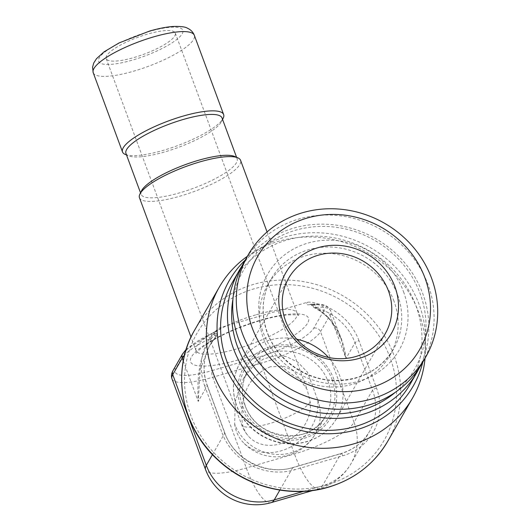 <?xml version="1.0" encoding="UTF-8"?>
<svg xmlns="http://www.w3.org/2000/svg" width="530" height="530" viewBox="0 0 530 530"><rect width="100%" height="100%" fill="white"/><g stroke="black" fill="none" stroke-linecap="round" stroke-linejoin="round"><path stroke-width="0.4" stroke-dasharray="2.65 1.99" d="M171.992 378.857A53.908 13.164 159.7 0 0 212.742 377.254L260.886 363.255L294.435 453.958A53.908 14.674 -106.2 0 0 319.305 488.62A53.908 14.674 -106.2 0 0 322.386 485.884A53.908 50.171 29.9 0 0 351.006 463.684A53.908 50.171 29.9 0 0 354.053 422.37A53.908 13.164 -20.3 0 1 294.435 453.958L246.291 467.957A53.908 13.164 -20.3 0 1 205.547 469.56M271.155 502.619A53.908 14.674 73.8 0 1 246.291 467.957L212.742 377.254A5.393 1.471 73.8 0 1 211.907 370.642L260.051 356.644A5.393 1.471 73.8 0 0 260.886 363.255A53.908 13.164 159.7 0 0 320.504 331.674L329.991 315.145L346.01 358.452C344.208 345.05 340.432 334.059 334.695 325.486C327.712 315.873 321.173 309.951 315.085 307.718A3.591 0.391 -76.4 0 0 316.224 304.074L319.61 304.154L316.092 303.677C314.297 302.504 311.514 302.001 307.764 302.166L220.135 327.653C216.969 329.521 215.067 331.382 214.431 333.244L211.907 335.47L214.531 333.648L216.001 336.53A53.908 50.171 29.9 0 0 210.297 344.427A53.908 50.171 29.9 0 0 207.25 385.741L224.78 433.136A53.908 50.171 29.9 0 0 292.719 467.679L340.869 453.68A53.908 50.171 29.9 0 0 369.483 431.486L351.006 463.684A53.908 53.908 0 0 1 319.305 488.62L312.846 490.495M425.033 358.24A111.406 103.688 29.9 0 0 425.438 350.191A111.406 103.688 29.9 0 0 278.416 241.322A111.406 103.688 -150.1 0 0 254.115 251.876A111.406 103.688 -150.1 0 0 247.364 256.281M245.138 260.164A106.013 98.673 -150.1 0 1 262.502 246.861A106.013 98.673 -150.1 0 1 285.624 236.817A106.013 98.673 29.9 0 1 425.53 340.419L425.438 350.191M422.808 362.123A106.013 98.673 29.9 0 0 425.53 340.419M410.127 384.217A102.422 95.327 29.9 0 0 415.924 305.717A102.422 95.327 29.9 0 0 328.408 236.956A102.422 95.327 29.9 0 0 232.458 282.258M419.475 367.608A102.422 95.327 -150.1 0 0 422.794 293.752A102.422 95.327 29.9 0 0 338.041 225.382A102.422 95.327 29.9 0 0 242.084 265.808M232.955 299.066A98.825 91.981 29.9 0 1 319.862 226.449A98.825 91.981 29.9 0 1 420.124 293.574A98.825 91.981 -150.1 0 1 395.36 392.273M393.982 301.179A70.53 65.641 29.9 0 0 333.714 253.83A70.53 65.641 29.9 0 0 267.643 285.027A70.53 65.641 29.9 0 0 263.655 339.081A70.53 65.641 29.9 0 0 323.916 386.423A70.53 65.641 29.9 0 0 389.987 355.233A70.53 65.641 29.9 0 0 393.982 301.179M244.562 261.171A102.422 95.327 29.9 0 1 340.505 215.869A102.422 95.327 29.9 0 1 428.028 284.63A102.422 95.327 -150.1 0 1 422.231 363.13M234.651 423.967A44.924 37.319 138.8 0 0 242.356 441.483A44.924 37.319 138.8 0 0 291.394 446.545A44.924 37.319 138.8 0 0 317.662 399.825L307.466 372.179L297.674 362.043L286.061 356.471L274.268 355.736L263.244 359.135L252.519 366.873L243.283 378.93L235.26 401.376L234.651 423.967A44.924 41.81 29.9 0 0 273.036 454.124A44.924 41.81 29.9 0 0 315.118 434.255A44.924 41.81 29.9 0 0 317.662 399.825M270.466 366.707C246.695 376.77 240.719 397.142 242.117 421.794A36.835 30.601 -41.2 0 0 248.438 436.157A36.835 30.601 -41.2 0 0 288.651 440.304A36.835 30.601 -41.2 0 0 310.189 401.998L307.234 389.702L293.945 371.099L284.014 366.389L270.466 366.707M147.446 34.139A36.835 8.997 159.7 0 0 106.192 58.605A36.835 8.997 159.7 0 0 134.037 57.505A36.835 8.997 159.7 0 0 175.284 33.046A36.835 8.997 159.7 0 0 147.446 34.139M125.305 154.462A53.908 13.164 159.7 0 0 163.266 150.354A53.908 13.164 159.7 0 0 223.163 118.263M139.45 197.716A53.908 13.164 159.7 0 0 180.193 196.113A53.908 13.164 159.7 0 0 240.567 160.312M222.017 117.938A51.211 12.501 -20.3 0 1 221.566 121.463A51.211 12.501 -20.3 0 1 164.664 151.951A51.211 12.501 159.7 0 1 128.598 155.853L126.511 154.972M125.961 153.475A51.211 12.501 159.7 0 0 128.598 155.853M141.53 190.807A51.211 12.501 159.7 0 0 141.073 194.331A51.211 12.501 159.7 0 0 179.783 192.807A51.211 12.501 -20.3 0 0 237.129 158.795A51.211 12.501 -20.3 0 0 234.492 156.416M303.531 491.37L322.386 485.884L340.869 453.68A3.591 0.98 73.8 0 1 341.075 453.494C353.623 449.665 363.096 442.331 369.483 431.486A53.908 50.171 29.9 0 0 372.537 390.166L355.007 342.777L346.01 358.452L341.333 339.544L330.011 319.318L316.231 307.347L313.522 306.532A5.393 4.174 -92.3 0 0 309.977 304.319L312.263 304.194A5.393 4.028 -93.9 0 0 310.812 304.671L308.38 304.803A8.805 2.147 -20.3 0 1 307.764 302.166M214.431 333.244A5.393 2.067 -104.3 0 0 214.537 333.648A3.518 0.861 -20.3 0 1 216.816 333.695A3.518 0.861 -20.3 0 1 214.935 335.198A5.393 1.828 -115.5 0 1 215.127 331.813A5.393 1.828 -115.5 0 1 215.637 331.773L212.411 333.284A48.515 11.845 159.7 0 0 185.401 351.761L175.914 368.29A48.515 11.845 159.7 0 0 211.907 370.642M260.051 356.644A48.515 11.845 159.7 0 0 313.714 328.216L323.194 311.686A5.393 5.015 29.9 0 1 329.991 315.145A53.908 13.164 159.7 0 0 330.74 310.924A53.908 13.164 159.7 0 0 316.231 307.347A5.393 4.028 -93.9 0 0 312.322 304.194M212.457 454.608L224.78 433.136A3.591 0.875 159.7 0 0 224.826 432.858A3.591 0.875 159.7 0 0 222.11 432.964A57.498 53.517 29.9 0 0 294.581 469.812L342.731 455.807A57.498 53.517 29.9 0 0 376.512 388.066L358.982 340.671A3.591 0.875 -20.3 0 0 355.007 342.777A53.908 50.171 29.9 0 0 315.085 307.718A3.591 1.875 114.4 0 1 314.237 307.678A3.591 1.875 114.4 0 1 313.522 306.532A3.518 0.861 -20.3 0 1 312.7 306.333A3.518 0.861 -20.3 0 1 316.224 304.074A5.393 0.848 72 0 1 316.092 303.677M312.263 304.194C327.182 303.776 327.792 306.532 330.74 310.924L341.333 339.544C336.384 325.201 327.361 314.581 314.257 307.691A3.591 3.591 0 0 1 312.7 306.333C311.044 304.69 310.083 304.015 309.811 304.319L309.977 304.319A5.393 4.174 -92.3 0 0 308.38 304.803M183.287 360.957L198.253 401.415L207.25 385.741A3.591 0.875 159.7 0 0 207.296 385.462C202.235 370.927 203.235 357.246 210.297 344.427L216.021 336.517L209.098 346.527L200.062 369.887L198.253 401.415C196.498 372.186 201.168 350.906 212.245 337.584A5.393 1.597 -114.8 0 1 211.94 333.304M216.021 336.517A3.591 3.591 0 0 0 216.816 333.695C217.008 331.363 217.3 330.223 217.698 330.283L211.967 333.297A5.393 1.597 -114.8 0 1 212.411 333.284M216.028 336.517A3.591 0.378 -140.2 0 0 214.935 335.198L212.245 337.584A53.908 13.164 159.7 0 0 184.579 355.04M376.512 388.066A3.591 0.875 -20.3 0 0 372.537 390.166L354.053 422.37L320.504 331.674A5.393 5.015 29.9 0 0 313.714 328.216M211.907 335.47A57.498 53.517 29.9 0 0 204.58 385.568A3.591 0.875 159.7 0 1 207.296 385.462L224.826 432.858C233.763 459.252 266.669 475.953 292.924 467.5A3.591 0.98 73.8 0 0 292.719 467.679L279.853 490.098M342.731 455.807A3.591 0.98 73.8 0 0 341.075 453.494L292.924 467.5A3.591 0.98 73.8 0 1 294.581 469.812M204.58 385.568L222.11 432.964M326.818 484.87A107.809 100.342 -150.1 0 1 190.932 415.785A107.809 100.342 -150.1 0 1 254.274 288.764A107.809 100.342 -150.1 0 1 390.159 357.849A107.809 100.342 -150.1 0 1 326.818 484.87M358.982 340.671A57.498 53.517 29.9 0 0 319.61 304.154M194.576 330.223A111.406 103.688 -150.1 0 1 253.718 284.352A111.406 103.688 -150.1 0 1 373.935 321.505A111.406 103.688 -150.1 0 1 387.827 441.126M389.987 355.233L393.585 348.965A70.53 65.641 -150.1 0 0 397.579 294.912A70.53 65.641 29.9 0 0 337.312 247.563A70.53 65.641 29.9 0 0 271.241 278.753A70.53 65.641 29.9 0 0 267.252 332.807A70.53 65.641 -150.1 0 0 327.514 380.156A70.53 65.641 -150.1 0 0 393.585 348.965C379.579 371.278 358.472 381.673 330.269 380.149C302.577 377.91 276.402 357.995 267.325 332.389C260.707 313.396 262.012 295.515 271.241 278.753L267.643 285.027M403.542 291.752A75.916 70.656 -150.1 0 1 358.936 381.196A75.916 70.656 -150.1 0 1 263.251 332.548A75.916 70.656 29.9 0 1 307.857 243.104A75.916 70.656 29.9 0 1 403.542 291.752M296.734 339.22A55.703 51.841 29.9 0 0 269.518 340.141A55.703 51.841 29.9 0 0 239.944 363.083A55.703 51.841 29.9 0 0 246.887 422.894A55.703 51.841 29.9 0 0 306.996 441.47A55.703 51.841 29.9 0 0 336.57 418.534A55.703 51.841 29.9 0 0 328.52 357.465M304.2 438.277A50.31 46.826 29.9 0 0 333.761 378.996A50.31 46.826 29.9 0 0 270.346 346.759A50.31 46.826 29.9 0 0 240.792 406.033A50.31 46.826 29.9 0 0 304.2 438.277M332.098 379.48A48.515 45.156 -150.1 0 1 303.597 436.641A48.515 45.156 -150.1 0 1 242.448 405.549A48.515 45.156 -150.1 0 1 270.956 348.389A48.515 45.156 -150.1 0 1 332.098 379.48M245.118 405.728A44.924 41.81 29.9 0 0 283.504 435.885A44.924 41.81 29.9 0 0 325.586 416.017A44.924 41.81 29.9 0 0 328.123 381.587A44.924 41.81 29.9 0 0 289.738 351.43A44.924 41.81 29.9 0 0 247.662 371.298A44.924 41.81 29.9 0 0 245.118 405.728M310.189 401.998A36.835 8.997 159.7 0 1 269.445 423.576A36.835 8.997 -20.3 0 1 241.607 424.676A36.835 8.997 -20.3 0 1 242.117 421.794M148.917 31.575A44.924 10.971 159.7 0 0 99.236 57.889A44.924 10.971 159.7 0 0 132.56 60.069A44.924 10.971 159.7 0 0 182.247 33.754A44.924 10.971 159.7 0 0 148.917 31.575M93.207 72.696A53.908 13.164 159.7 0 0 133.951 71.093A53.908 13.164 -20.3 0 0 194.318 35.291M256.348 314.714A53.908 13.164 -20.3 0 1 297.091 313.117A53.908 13.164 -20.3 0 1 236.718 348.919A53.908 13.164 -20.3 0 1 195.974 350.516A53.908 13.164 -20.3 0 1 256.348 314.714M238.109 359.936A62.891 15.357 -20.3 0 1 191.449 356.882A62.891 15.357 -20.3 0 1 261.005 320.04A62.891 15.357 -20.3 0 1 307.665 323.088A62.891 15.357 -20.3 0 1 238.109 359.936M323.194 311.686A48.515 11.845 159.7 0 0 310.812 304.671M220.135 327.653A8.805 2.147 -20.3 0 1 215.637 331.773M182.539 353.98A5.393 5.015 -150.1 0 1 185.401 351.761M173.052 370.51A5.393 5.015 -150.1 0 1 175.914 368.29M262.502 246.861L254.115 251.876M288.678 278.157L239.944 363.083C231.451 378.877 231.239 395.214 239.302 412.095C244.555 422.244 252.22 430.247 262.29 436.11C276.62 444.014 291.421 445.889 306.691 441.742C319.822 437.747 329.779 430.009 336.57 418.534L385.303 333.602M243.277 378.93L247.662 371.298C241.779 381.944 240.951 393.326 245.165 405.443C255.95 440.139 310.573 446.73 325.586 416.017L315.118 434.255A44.924 44.924 0 0 1 242.356 441.483M106.192 58.605L241.607 424.676A36.835 36.835 0 0 0 248.438 436.157M175.284 33.046L307.221 389.702M267.06 231.941L297.091 313.117L298.827 315.37L296.111 314.807L287.452 314.926C279.966 315.622 270.976 317.477 260.488 320.498C237.48 327.494 218.85 335.841 204.6 345.533C198.571 350.277 195.749 352.887 196.126 353.358L195.974 350.516L190.999 337.073M221.566 121.463L222.573 119.442M236.579 157.297L237.129 158.795M140.516 192.827L141.073 194.331M211.967 333.297L186.169 349.416"/><path stroke-width="0.79" d="M303.531 491.37L274.242 499.883A53.908 14.674 73.8 0 1 271.155 502.619L312.846 490.495M184.579 355.04A53.908 13.164 159.7 0 0 182.234 358.108L172.747 374.637A53.908 13.164 159.7 0 0 171.992 378.857L205.547 469.56A53.908 13.164 -20.3 0 1 206.296 465.34A53.908 50.171 29.9 0 0 274.242 499.883L279.853 490.098M247.364 256.281A111.406 103.688 -150.1 0 0 219.268 287.194A111.406 103.688 -150.1 0 0 233.16 406.815A111.406 103.688 -150.1 0 0 353.377 443.968A111.406 103.688 29.9 0 0 412.519 398.096A111.406 103.688 29.9 0 0 425.033 358.24M422.808 362.123A106.013 98.673 29.9 0 1 356.962 429.658A106.013 98.673 -150.1 0 1 234.333 383.389A106.013 98.673 -150.1 0 1 245.138 260.164M239.328 270.287L232.458 282.258A102.422 95.327 29.9 0 0 226.661 360.758A102.422 95.327 29.9 0 0 314.177 429.519A102.422 95.327 29.9 0 0 410.127 384.217L416.997 372.245A102.422 95.327 -150.1 0 1 321.048 417.547A102.422 95.327 -150.1 0 1 233.531 348.786A102.422 95.327 29.9 0 1 239.328 270.287A102.422 95.327 29.9 0 1 242.084 265.808M419.475 367.608A102.422 95.327 -150.1 0 1 416.997 372.245M395.36 392.273A98.825 91.981 -150.1 0 1 237.506 346.68A98.825 91.981 29.9 0 1 232.955 299.066M425.828 356.856L422.231 363.13A102.422 95.327 -150.1 0 1 326.281 408.431A102.422 95.327 -150.1 0 1 238.765 339.67A102.422 95.327 29.9 0 1 244.562 261.171L248.159 254.903A102.422 95.327 29.9 0 0 242.362 333.397A102.422 95.327 -150.1 0 0 329.879 402.157A102.422 95.327 -150.1 0 0 425.828 356.856A102.422 95.327 -150.1 0 0 431.625 278.363A102.422 95.327 29.9 0 0 344.102 209.602A102.422 95.327 29.9 0 0 248.159 254.903M424.961 277.925A93.439 86.966 29.9 0 0 307.195 218.049A93.439 86.966 29.9 0 0 252.3 328.136A93.439 86.966 -150.1 0 0 370.066 388.013A93.439 86.966 -150.1 0 0 424.961 277.925M394.89 286.67A60.89 56.67 -150.1 0 1 359.115 358.412A60.89 56.67 -150.1 0 1 282.371 319.391A60.89 56.67 29.9 0 1 318.146 247.649A60.89 56.67 29.9 0 1 394.89 286.67M388.457 290.91A55.703 51.841 -150.1 0 1 385.303 333.602A55.703 51.841 -150.1 0 1 333.125 358.24A55.703 51.841 -150.1 0 1 285.524 320.849A55.703 51.841 29.9 0 1 288.678 278.157A55.703 51.841 29.9 0 1 340.863 253.519A55.703 51.841 29.9 0 1 388.457 290.91M222.573 119.442L223.163 118.263A53.908 13.164 159.7 0 0 223.64 114.553A53.908 13.164 159.7 0 0 182.896 116.156A53.908 13.164 159.7 0 0 122.523 151.958A53.908 13.164 159.7 0 0 125.305 154.462L126.511 154.972M267.06 231.941L240.567 160.312A53.908 13.164 159.7 0 0 237.791 157.807A53.908 13.164 159.7 0 0 199.823 161.915A53.908 13.164 159.7 0 0 139.933 194.006A53.908 13.164 159.7 0 0 139.45 197.716L190.999 337.073M140.516 192.827L125.961 153.475A51.211 12.501 159.7 0 1 183.314 119.462A51.211 12.501 -20.3 0 1 222.017 117.938L236.579 157.297M237.791 157.807L234.492 156.416A51.211 12.501 -20.3 0 0 198.425 160.318A51.211 12.501 159.7 0 0 141.53 190.807L139.933 194.006M212.457 454.608L206.296 465.34L172.747 374.637A5.393 5.015 -150.1 0 1 173.052 370.51C171.402 373.411 171.051 376.194 171.992 378.857M328.68 486.997A111.406 103.688 -150.1 0 1 208.462 449.844A111.406 103.688 -150.1 0 1 194.576 330.223C170.673 370.172 180.81 426.67 217.777 459.868C246.98 487.461 291.275 498.399 328.474 487.183C354.583 479.246 374.365 463.896 387.827 441.126A111.406 103.688 -150.1 0 1 328.68 486.997M328.52 357.465A55.703 51.841 29.9 0 0 296.734 339.22M194.318 35.291A53.908 13.164 -20.3 0 0 153.574 36.895A53.908 13.164 159.7 0 0 93.207 72.696L92.551 67.25L93.757 62.971L96.553 58.618L104.013 51.867L119.051 42.937L149.434 31.118C158.159 28.58 165.91 27.043 172.694 26.5C180.385 26.195 185.341 26.778 187.56 28.262C190.807 29.746 193.059 32.091 194.318 35.291L223.64 114.553M186.169 349.416L182.539 353.98A5.393 5.015 -150.1 0 0 182.234 358.108L183.287 360.957M205.547 469.56A53.908 53.908 0 0 0 271.155 502.619M412.519 398.096L387.827 441.126M219.268 287.194L194.576 330.223M93.207 72.696L122.523 151.958M182.539 353.98L173.052 370.51"/></g></svg>
